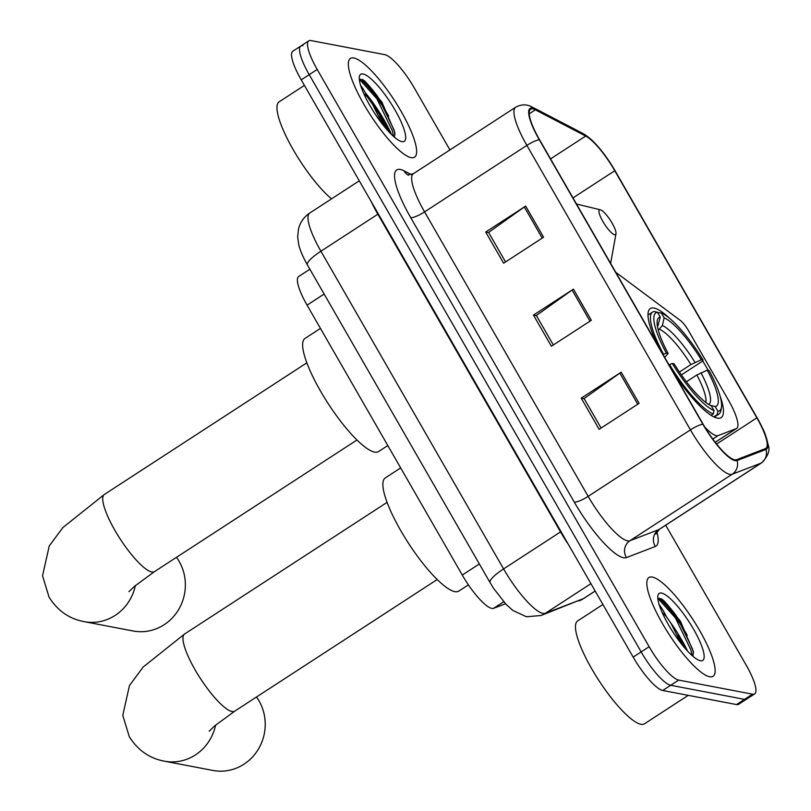 <?xml version="1.0" encoding="UTF-8"?>
<svg xmlns="http://www.w3.org/2000/svg" width="811" height="811" viewBox="0 0 811 811"><rect width="100%" height="100%" fill="white"/><g stroke="black" fill="none" stroke-linecap="round" stroke-linejoin="round"><path stroke-width="1.22" d="M704.83 427.093A36.799 8.779 57 0 0 716.377 435.669A36.799 8.779 57 0 0 718.13 435.578L736.256 428.613A36.799 8.779 57 0 0 736.652 428.411A36.799 8.779 57 0 0 728.248 399.782L688.529 330.706A12.266 2.93 57 0 0 680.358 320.467L617.364 273.459A12.266 2.93 57 0 0 615.985 272.658M673.87 373.324A65.022 15.51 57 0 0 717.36 418.131A65.022 15.51 57 0 0 721.151 417.614A65.022 15.51 57 0 0 719.986 395.727M708.165 370.333A65.022 15.51 57 0 0 702.579 360.763M669.805 318.541A65.022 15.51 57 0 0 654.072 308.079A65.022 15.51 57 0 0 650.28 308.596A65.022 15.51 57 0 0 657.751 345.293M505.496 603.749L493.585 608.331A36.799 8.779 -123 0 1 491.831 608.412A36.799 8.779 -123 0 1 462.27 575.04L307.075 305.139A36.799 8.779 -123 0 1 298.671 276.51L309.873 269.222M380.988 101.689A49.076 11.709 57 0 0 362.629 79.508A49.076 11.709 57 0 1 380.988 101.689M386.148 128.726A49.076 11.709 57 0 0 379.142 116.308M679.486 620.79A49.076 11.709 57 0 0 661.127 598.609A49.076 11.709 57 0 1 679.486 620.79M684.646 647.827A49.076 11.709 57 0 0 677.641 635.408M302.959 45.74A36.799 8.779 57 0 0 300.81 46.034L292.822 51.225A36.799 8.779 57 0 0 301.226 79.863L633.158 657.103A36.799 8.779 57 0 0 662.719 690.475L736.52 704.566A36.799 8.779 57 0 0 738.669 704.272L746.657 699.082A36.799 8.779 57 0 1 744.508 699.366A36.799 8.779 57 0 0 746.657 699.082L754.656 693.881A36.799 8.779 57 0 0 746.242 665.253L665.709 525.204M449.933 149.944L414.32 88.014A36.799 8.779 57 0 0 384.749 54.641L310.948 40.55A36.799 8.779 57 0 0 308.798 40.844A36.799 8.779 57 0 0 317.213 69.472L649.135 646.712A36.799 8.779 57 0 0 678.706 680.084L670.707 685.275L744.508 699.366L670.707 685.275A36.799 8.779 57 0 1 641.146 651.912A36.799 8.779 57 0 0 670.707 685.275L662.719 690.475M317.213 69.472L309.214 74.663L641.146 651.912L309.214 74.663A36.799 8.779 57 0 1 300.81 46.034A36.799 8.779 57 0 0 309.214 74.663L301.226 79.863M709.635 676.749A58.889 14.051 57 0 0 713.072 676.283A58.889 14.051 57 0 0 696.284 624.855A58.889 14.051 57 0 0 652.318 577.077A58.889 14.051 57 0 0 648.881 577.544A58.889 14.051 57 0 0 665.669 628.971A58.889 14.051 57 0 0 709.635 676.749A58.889 14.051 57 0 0 713.072 676.283A58.889 14.051 57 0 0 696.284 624.855A58.889 14.051 57 0 0 652.318 577.077A58.889 14.051 57 0 0 648.881 577.544A58.889 14.051 57 0 0 665.669 628.971A58.889 14.051 57 0 0 709.635 676.749M411.136 157.648A58.889 14.051 57 0 0 414.573 157.182A58.889 14.051 57 0 0 397.785 105.754A58.889 14.051 57 0 0 353.819 57.976A58.889 14.051 57 0 0 350.382 58.443A58.889 14.051 57 0 0 367.17 109.87A58.889 14.051 57 0 0 411.136 157.648A58.889 14.051 57 0 0 414.573 157.182A58.889 14.051 57 0 0 397.785 105.754A58.889 14.051 57 0 0 353.819 57.976A58.889 14.051 57 0 0 350.382 58.443A58.889 14.051 57 0 0 367.17 109.87A58.889 14.051 57 0 0 411.136 157.648M734.675 459.817A39.252 9.367 -123 0 1 703.137 424.224L539.558 139.756A39.252 9.367 -123 0 1 530.597 109.211A39.252 9.367 -123 0 1 535.331 109.82L585.694 136.055A39.252 9.367 -123 0 1 614.779 170.736L756.876 417.858A39.252 9.367 -123 0 1 765.848 448.402A39.252 9.367 -123 0 1 765.422 448.615L736.54 459.725A39.252 9.367 -123 0 1 734.675 459.817M735.151 460.648A40.236 9.6 57 0 0 737.067 460.557L765.949 449.446A40.236 9.6 57 0 0 763.05 429.272A40.236 9.6 57 0 0 757.19 417.918L615.093 170.797A40.236 9.6 57 0 0 597.302 145.767A40.236 9.6 57 0 0 585.278 135.244L534.915 109.009A40.236 9.6 57 0 0 539.254 139.695L702.823 424.163A40.236 9.6 57 0 0 735.151 460.648M365.548 93.072A49.076 11.709 -123 0 1 391.551 134.535M505.557 261.933L488.597 232.433L524.332 206.987A9.813 2.129 -29.9 0 1 525.67 206.075L485.708 232.047L503.621 263.2L543.573 237.228L525.67 206.075M488.709 232.625L485.708 232.047M601.083 428.046L584.113 398.546L619.847 373.101A9.813 2.129 -29.9 0 1 621.185 372.188L581.234 398.16L599.147 429.313L639.098 403.341L621.185 372.188M584.224 398.738L581.234 398.16M553.325 344.989L536.355 315.489L572.09 290.044A9.813 2.129 -29.9 0 1 573.428 289.132L533.476 315.104L551.379 346.256L591.341 320.284L573.428 289.132M536.466 315.682L533.476 315.104M678.706 680.084L752.507 694.175A36.799 8.779 57 0 0 754.656 693.881M602.908 604.499L577.625 620.942A61.342 14.628 57 0 0 595.112 674.519A61.342 14.628 57 0 0 640.903 724.274A61.342 14.628 57 0 0 644.492 723.797L688.245 695.351M658.846 604.256C660.803 606.425 663.286 610.511 666.287 616.502A27.726 6.61 57 0 0 662.242 612.66M666.287 616.502L671.153 623.578L680.905 643.255M692.939 656.292L693.395 651.588L680.388 621.145L661.441 598.792L658.147 598.63M700.44 660.762A39.992 9.539 57 0 0 693.638 629.336A39.992 9.539 57 0 0 661.512 593.064A39.992 9.539 57 0 0 657.883 595.69A39.992 9.539 57 0 0 672.978 632.114A39.992 9.539 57 0 0 700.146 660.691A39.992 9.539 57 0 0 700.44 660.762M657.883 599.116L658.775 599.309L675.381 617.87L690.86 649.844L692.097 655.562M661.441 598.792L676.962 616.836L692.442 648.82L693.486 653.2M215.614 725.095A46.004 43.551 100.8 0 1 164.4 761.184L212.958 770.45A46.004 43.551 -79.2 0 0 257.209 751.016A46.004 43.551 -79.2 0 0 259.044 700.907A46.004 43.551 -79.2 0 0 256.509 696.994M657.68 312.58L661.401 313.036A58.392 13.929 57 0 1 703.117 360.125L701.322 359.78A52.756 12.581 57 0 0 664.158 317.841L662.354 325.525L658.309 330.27M679.405 372.046L690.911 364.575L701.322 359.78M707.283 370.161L709.088 370.505A58.392 13.929 57 0 1 721.435 407.406A58.392 13.929 57 0 1 717.917 411.319L715.15 406.514A52.756 12.581 57 0 0 707.283 370.161L696.872 374.956L686.39 381.768M400.675 467.927L385.235 477.963A67.475 16.098 57 0 0 404.476 536.892A67.475 16.098 57 0 0 454.849 591.635A67.475 16.098 57 0 0 458.793 591.097L468.423 584.843M654.315 311.505A60.845 14.517 57 0 0 652.551 312.093A60.845 14.517 57 0 0 663.56 354.255L666.338 353.109A58.392 13.929 57 0 1 657.508 312.286L654.315 311.505M703.117 360.125L701.9 361.574L681.382 374.915M717.917 411.319L717.117 414.705A60.845 14.517 57 0 0 718.881 414.117A60.845 14.517 57 0 0 720.857 410.619L721.435 407.406M717.117 414.705L713.802 416.864M657.508 312.286L660.276 317.091A52.756 12.581 57 0 0 657.255 320.619A52.756 12.581 57 0 0 668.142 353.444L666.338 353.109M664.158 317.841L661.401 313.036M668.142 353.444L664.716 357.408M657.539 326.924L660.276 317.091M710.274 405.307L715.15 406.514M711.115 415.344L713.234 413.965L714.035 410.579A58.392 13.929 57 0 1 672.309 363.49L669.531 364.636A60.845 14.517 57 0 0 713.234 413.965M672.309 363.49L674.113 363.835A52.756 12.581 57 0 0 711.267 405.774L714.035 410.579M135.376 585.562A46.004 43.551 100.8 0 1 84.162 621.642L133.105 630.988A46.004 43.551 -79.2 0 0 177.366 611.555A46.004 43.551 -79.2 0 0 179.19 561.455A46.004 43.551 -79.2 0 0 176.504 557.309M600.312 209.816A14.72 3.508 57 0 0 602.816 221.383A14.72 3.508 57 0 0 614.647 234.734A14.72 3.508 57 0 0 615.975 233.761A14.72 3.508 57 0 0 610.419 220.359A14.72 3.508 57 0 0 600.424 209.836A14.72 3.508 57 0 0 600.312 209.816M320.436 328.394L305.007 338.43A67.475 16.098 57 0 0 324.238 397.36A67.475 16.098 57 0 0 374.611 452.102A67.475 16.098 57 0 0 378.555 451.565L387.81 445.553M304.409 85.398L279.126 101.841A61.342 14.628 57 0 0 290.166 144.226A61.342 14.628 57 0 0 331.537 198.857M360.348 85.155C362.304 87.324 364.788 91.41 367.788 97.401A27.726 6.61 57 0 0 363.744 93.559M367.788 97.401L372.654 104.477L382.407 124.154M394.44 137.191L394.896 132.487L381.89 102.044L362.943 79.681L359.648 79.519M401.942 141.661A39.992 9.539 57 0 0 395.139 110.225A39.992 9.539 57 0 0 363.014 73.963A39.992 9.539 57 0 0 359.385 76.589A39.992 9.539 57 0 0 374.479 113.013A39.992 9.539 57 0 0 401.648 141.59A39.992 9.539 57 0 0 401.942 141.661M359.385 80.015L360.277 80.198L376.882 98.77L392.362 130.743L393.609 136.461M362.943 79.681L378.463 97.736L393.943 129.709L394.987 134.099M718.13 435.578L712.788 439.055M503.692 601.762L493.585 608.331M479.342 563.949L462.27 575.04M324.147 294.048L307.075 305.139M736.256 428.613L715.221 442.279M560.989 531.6A6.133 1.328 -29.9 0 1 560.533 531.904L377.845 214.216L320.913 251.228A24.533 5.322 150.1 0 0 307.41 264.944C302.615 256.337 299.695 249.413 298.651 244.162L297.678 236.771L298.428 229.27C300.09 222.417 303.841 217.013 309.701 213.06A49.076 11.709 57 0 0 320.913 251.228L503.59 568.927A49.076 11.709 57 0 0 543.015 613.42A49.076 11.709 57 0 0 545.347 613.298L590.925 583.667M568.41 544.505A49.076 11.709 -123 0 1 560.533 531.904L503.59 568.927A24.533 5.322 150.1 0 0 490.087 582.633L307.41 264.944M736.52 704.566L752.507 694.175M633.158 657.103L649.135 646.712M578.993 600.9A24.533 23.793 -111 0 0 583.291 598.711A49.076 11.709 57 0 0 583.819 598.437L541.049 615.498A24.533 23.793 -111 0 0 545.347 613.298L583.291 598.711L595.142 590.996M378.311 213.911A6.133 1.328 -29.9 0 1 377.845 214.216A49.076 11.709 -123 0 1 371.397 201.898M656.88 531.752A61.342 14.628 -123 0 1 655.359 546.472L626.477 557.583A61.342 14.628 -123 0 1 574.279 502.11L410.711 217.642A12.266 2.656 150.1 0 0 424.579 211.884L588.157 496.352A49.076 11.709 57 0 0 627.572 540.846A49.076 11.709 57 0 0 629.914 540.734L658.796 529.624A49.076 11.709 57 0 0 659.323 529.36L655.917 534.013M410.711 217.642A61.342 14.628 -123 0 1 400.279 169.438A61.342 14.628 -123 0 1 404.101 170.868L411.39 174.669M413.377 173.706A49.076 11.709 57 0 0 424.579 211.884L526.866 145.392A49.076 11.709 -123 0 1 515.654 107.214L413.377 173.706L407.73 174.933L408.43 175.257M763.05 429.272C764.55 431.797 766.243 436.947 768.129 444.722C770.328 450.075 768.159 456.117 761.61 462.858A49.076 11.709 -123 0 1 761.073 463.132L732.191 474.242A49.076 11.709 -123 0 1 729.859 474.354A49.076 11.709 -123 0 1 690.445 429.86A12.266 2.656 -29.9 0 1 702.823 424.163M737.067 460.557A12.266 11.901 -111 0 1 732.191 474.242L629.914 540.734A12.266 11.901 69 0 0 626.477 557.583M585.278 135.244A12.266 10.979 -62.5 0 0 582.815 133.43L532.452 107.194C531.215 106.819 525.102 102.186 515.654 107.214M655.359 546.472A12.266 11.901 69 0 1 658.796 529.624L761.073 463.132A12.266 11.901 -111 0 0 765.949 449.446M534.915 109.009A12.266 10.979 -62.5 0 0 532.452 107.194M539.254 139.695A12.266 2.656 150.1 0 0 526.866 145.392L690.445 429.86L588.157 496.352A12.266 2.656 150.1 0 1 574.279 502.11M407.953 174.994A12.266 10.979 117.5 0 1 404.101 170.868M614.779 170.736L572.992 197.894M585.694 136.055L550.568 158.895M535.331 109.82L529.228 113.793M756.876 417.858L716.61 444.043M572.09 290.044L589.982 321.166M619.847 373.101L637.74 404.223M524.332 206.987L542.224 238.11M687.231 635.216A49.076 11.709 57 0 0 659.09 598.285M675.999 615.407A50.302 12.003 57 0 0 662.79 599.714M687.596 651.121A49.076 11.709 57 0 0 670.129 621.996M209.177 731.208L214.743 725.835L234.734 711.156A46.004 10.969 -123 0 1 232.047 711.511A46.004 10.969 -123 0 1 195.086 669.805A46.004 10.969 -123 0 1 184.584 634.009L387.07 502.374M690.911 364.575A45.396 10.827 57 0 0 659.708 329.357M705.864 402.469A45.396 10.827 57 0 0 696.872 374.956M658.471 324.785A47.19 11.253 57 0 0 657.285 325.323M695.017 362.385A47.19 11.253 57 0 0 662.354 325.525M708.713 404.425A47.19 11.253 57 0 0 700.978 372.766M128.939 591.675L134.514 586.302L154.495 571.613A46.004 10.969 -123 0 1 151.809 571.978A46.004 10.969 -123 0 1 114.858 530.262A46.004 10.969 -123 0 1 104.345 494.477L306.832 362.841M388.733 116.105A49.076 11.709 57 0 0 360.591 79.184M377.5 96.306A50.302 12.003 57 0 0 364.301 80.613M389.098 132.021A49.076 11.709 57 0 0 371.631 102.896M736.652 428.411L715.251 442.319M541.049 615.498L526.471 616.755L512.957 610.511L506.054 604.327L493.595 588.36L490.087 582.633M583.819 598.437L595.173 591.057M309.701 213.06L359.283 180.823M597.302 145.767C596.095 144.53 591.178 138.316 582.815 133.43M308.798 40.844L300.81 46.034M761.61 462.858L659.323 529.36M184.584 634.009L143.162 667.047L129.476 685.518L122.775 715.322L129.273 736.652C137.789 750.236 149.508 758.407 164.4 761.184M647.969 315.063L652.551 312.093M714.298 417.097L718.881 414.117M437.22 579.52L234.734 711.156M104.345 494.477L62.934 527.515L49.238 545.975L42.547 575.79L49.035 597.119C57.561 610.693 69.27 618.874 84.162 621.642M600.424 209.836L576.509 204.007M615.975 233.761L610.632 263.352M356.982 439.988L154.495 571.613"/></g></svg>

